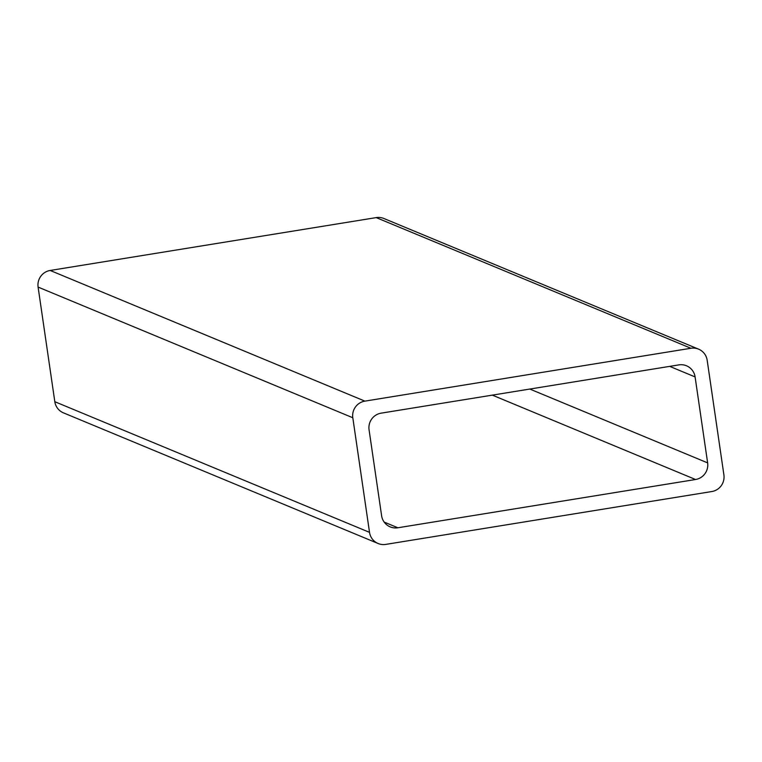 <?xml version="1.0" encoding="UTF-8"?>
<svg xmlns="http://www.w3.org/2000/svg" width="762" height="762" viewBox="0 0 762 762"><rect width="100%" height="100%" fill="white"/><g stroke="black" fill="none" stroke-linecap="round" stroke-linejoin="round"><path stroke-width="1.14" d="M707.184 360.293A14.545 14.287 112.5 0 0 690.915 348.263L364.884 401.126A14.545 14.287 112.5 0 0 352.806 417.747L369.522 532.362A14.545 14.287 112.5 0 0 385.791 544.392L711.813 491.538A14.545 14.287 112.5 0 0 723.9 474.907L707.184 360.293M695.096 376.923A14.545 14.287 112.5 0 0 678.828 364.893L381.152 413.156A14.545 14.287 112.5 0 0 369.065 429.778L381.61 515.741A14.545 14.287 112.5 0 0 397.878 527.771L695.554 479.508A14.545 14.287 112.5 0 0 707.631 462.886L695.096 376.923L669.693 366.37M698.583 349.158L383.877 218.494A14.545 14.287 112.5 0 0 376.209 217.608L50.187 270.462A14.545 14.287 112.5 0 0 38.1 287.093L54.816 401.707A14.545 14.287 112.5 0 0 63.417 412.842L378.123 543.506M690.915 348.263L376.209 217.608M364.884 401.126L50.187 270.462M352.806 417.747L38.1 287.093M369.522 532.362L54.816 401.707M397.878 527.771L384.162 522.075M695.554 479.508L492.319 395.126M707.631 462.886L529.809 389.049"/></g></svg>
